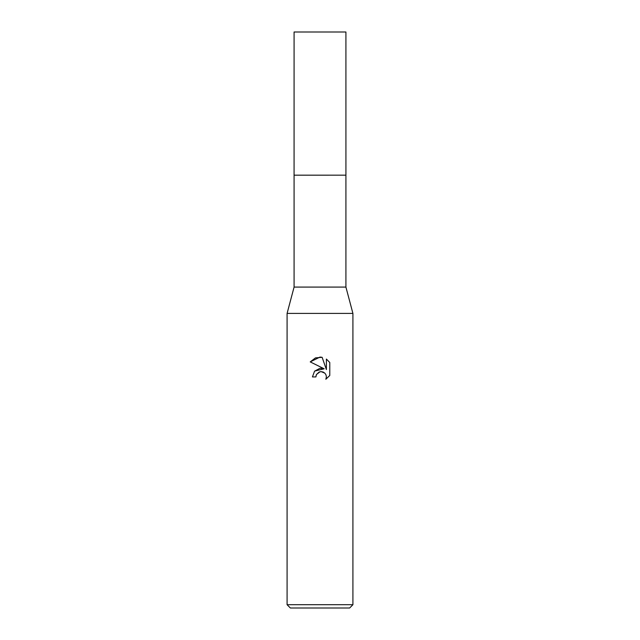 <?xml version="1.0" encoding="UTF-8"?>
<svg xmlns="http://www.w3.org/2000/svg" width="640" height="640" viewBox="0 0 640 640"><rect width="100%" height="100%" fill="white"/><g stroke="black" fill="none" stroke-linecap="round" stroke-linejoin="round"><path stroke-width="0.96" d="M345.92 175.184L345.92 287.088L294.08 287.088L294.08 175.184L345.928 175.176L294.072 175.176L294.08 32L345.92 32L345.928 175.176M294.08 287.088L287.088 313.416L352.912 313.416L352.912 604.712L287.088 604.712L290.376 608L349.624 608L352.912 604.712M316.44 374.544L319.136 372.032L321.144 371.632L323.16 372.04L324.864 373.176L326 374.88L326.4 376.896L325.848 379.24L329.776 375.48L325.848 379.24L326.4 376.896L326 374.88L324.864 373.176L321.144 371.632L320 371.76L316.44 374.544L315.888 376.928L312.432 376.928L314.576 371.16L320 368.272L324.192 368.784L310.224 361.896L320 357.072L322.12 357.304L326.392 369.592L326.392 359.064L329.776 362.496L326.384 359.072M329.784 362.496L329.784 375.48M315.888 376.928L316.24 375M324.192 368.784L314.632 371.096M322.12 357.304L315.472 357.888L310.224 361.896M345.92 287.088L352.912 313.416M287.088 313.416L287.088 604.712"/></g></svg>
